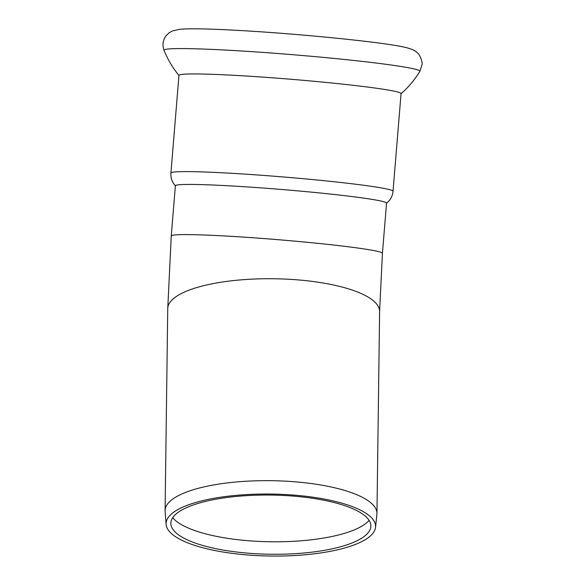 <?xml version="1.0" encoding="UTF-8"?>
<svg xmlns="http://www.w3.org/2000/svg" width="585" height="585" viewBox="0 0 585 585"><rect width="100%" height="100%" fill="white"/><g stroke="black" fill="none" stroke-linecap="round" stroke-linejoin="round"><path stroke-width="0.88" d="M393.032 191.266A111.428 5.265 4.7 0 0 310.613 179.383A111.428 5.265 4.7 0 0 174.681 171.975A111.428 5.265 4.7 0 0 170.93 173.006L178.959 75.333A111.428 5.265 4.7 0 1 182.71 74.302A111.428 5.265 4.7 0 1 318.642 81.71A111.428 5.265 4.7 0 1 401.061 93.6L393.032 191.266C392.667 195.017 391.292 198.264 388.908 201.013L386.392 203.375M369.113 520.343A101.176 29.915 0.8 0 1 243.769 540.328A101.176 29.915 0.8 0 1 172.743 517.762M297.794 496.497A100.006 29.572 0.8 0 1 370.802 526.771A100.006 29.572 0.8 0 1 243.916 552.81A100.006 29.572 0.8 0 1 170.886 524.138A100.006 29.572 0.8 0 1 297.794 496.497M299.067 495.561A104.752 30.976 0.8 0 1 375.541 527.268A104.752 30.976 0.8 0 1 242.636 554.543A104.752 30.976 0.8 0 1 166.133 524.511A104.752 30.976 0.8 0 1 299.067 495.561M166.133 524.511L165.116 511.495A105.943 31.327 0.8 0 1 165.087 510.647A105.943 31.327 0.8 0 1 299.557 482.208A105.943 31.327 0.8 0 1 376.952 513.433A105.943 31.327 0.8 0 1 376.901 514.281L375.541 527.268M175.383 185.767A105.943 5.009 4.7 0 1 178.951 184.78A105.943 5.009 4.7 0 1 308.193 191.829A105.943 5.009 4.7 0 1 386.553 203.127L382.429 253.29A105.943 5.009 -175.3 0 0 304.068 241.993A105.943 5.009 -175.3 0 0 171.259 235.93L175.383 185.767M179.061 75.589C172.758 67.948 167.756 59.531 164.056 50.339A128.364 6.062 4.7 0 1 168.356 49.008A128.364 6.062 4.7 0 1 324.946 57.542A128.364 6.062 4.7 0 1 419.847 71.37C414.699 79.838 408.388 87.319 400.922 93.827M165.087 510.647L167.741 308.712A105.943 31.327 0.8 0 1 302.211 280.273A105.943 31.327 0.8 0 1 379.606 311.498L376.952 513.433M170.93 173.006C170.674 176.765 171.5 180.195 173.409 183.302L175.507 186.037M167.741 308.712L171.259 235.93M382.429 253.29L379.606 311.498M164.056 50.339C162.155 45.008 162.857 40.109 166.177 35.634L169.175 32.753L172.465 30.91L180.019 29.25C189.584 28.46 207.105 28.745 232.567 30.106C293.129 33.199 382.948 41.996 405.032 47.341C411.313 48.811 415.109 50.42 417.58 53.089C419.153 53.242 423.167 62.829 421.96 64.847L419.847 71.37"/></g></svg>
